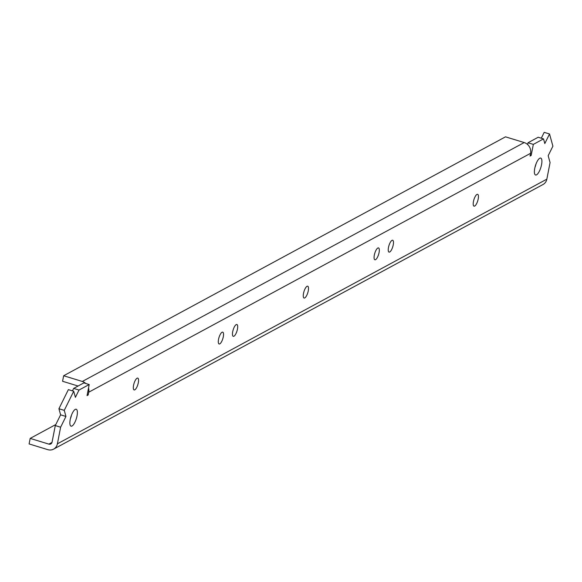 <?xml version="1.0" encoding="UTF-8"?>
<svg xmlns="http://www.w3.org/2000/svg" width="582" height="582" viewBox="0 0 582 582"><rect width="100%" height="100%" fill="white"/><g stroke="black" fill="none" stroke-linecap="round" stroke-linejoin="round"><path stroke-width="0.87" d="M77.028 415.868A8.846 2.852 107 0 0 76.22 409.248A8.846 2.852 107 0 0 70.226 419.542A8.846 2.852 107 0 0 71.033 426.162A8.846 2.852 107 0 0 77.028 415.868M541.544 164.706A8.846 2.852 107 0 0 540.736 158.086A8.846 2.852 107 0 0 534.742 168.38A8.846 2.852 107 0 0 535.556 175A8.846 2.852 107 0 0 541.544 164.706M138.32 382.73A6.191 2.001 107 0 0 137.752 378.096A6.191 2.001 107 0 0 133.562 385.299A6.191 2.001 107 0 0 134.129 389.933A6.191 2.001 107 0 0 138.32 382.73M478.208 198.949A6.191 2.001 107 0 0 477.647 194.315A6.191 2.001 107 0 0 473.45 201.525A6.191 2.001 107 0 0 474.017 206.159A6.191 2.001 107 0 0 478.208 198.949M237.456 329.128A6.191 2.001 107 0 0 236.889 324.494A6.191 2.001 107 0 0 232.698 331.696A6.191 2.001 107 0 0 233.258 336.331A6.191 2.001 107 0 0 237.456 329.128M379.078 252.552A6.191 2.001 107 0 0 378.511 247.917A6.191 2.001 107 0 0 374.313 255.127A6.191 2.001 107 0 0 374.881 259.761A6.191 2.001 107 0 0 379.078 252.552M223.292 336.782A6.191 2.001 107 0 0 222.724 332.147A6.191 2.001 107 0 0 218.534 339.357A6.191 2.001 107 0 0 219.101 343.991A6.191 2.001 107 0 0 223.292 336.782M393.236 244.891A6.191 2.001 107 0 0 392.668 240.257A6.191 2.001 107 0 0 388.478 247.466A6.191 2.001 107 0 0 389.045 252.101A6.191 2.001 107 0 0 393.236 244.891M308.264 290.84A6.191 2.001 107 0 0 307.696 286.206A6.191 2.001 107 0 0 303.506 293.415A6.191 2.001 107 0 0 304.073 298.049A6.191 2.001 107 0 0 308.264 290.84M541.296 138.203L544.192 132.347L549.532 133.984L544.81 143.536L543.523 138.88L533.323 144.394L531.177 155.459L530.042 156.071L530.58 153.306A8.846 7.959 -118.4 0 0 524.186 142.554L505.503 136.835L63.649 375.746L82.324 381.465A8.846 7.959 61.6 0 1 85.787 383.487M78.075 386.026L62.572 381.275L63.649 375.746M55.799 424.547L30.177 438.399L29.1 443.935L47.782 449.653A8.846 7.959 61.6 0 0 53.602 449.137A8.846 7.959 61.6 0 0 57.4 443.811L546.84 179.169L550.07 162.574L548.171 155.721L552.9 146.162L549.532 133.984M30.177 438.399L48.859 444.124L52.002 442.422M88.529 387.99A8.846 7.959 61.6 0 1 88.719 392.217L88.18 394.982L87.053 395.6L89.199 384.535L79.007 390.049L75.391 397.346L73.71 391.257L64.26 410.368L65.941 416.457L60.623 427.21L57.4 443.811M70.422 418.647A8.846 2.852 107 0 0 71.499 415.133M534.938 167.485A8.846 2.852 107 0 0 536.015 163.971M543.523 138.88L538.183 137.25L527.983 142.765L527.634 144.569M73.71 391.257L68.37 389.62L58.92 408.739L60.608 414.828L55.29 425.58L52.06 442.174A2.946 2.655 61.6 0 1 48.859 444.124M89.199 384.535L83.859 382.898L73.667 388.412L72.452 390.871M87.227 394.691L88.18 394.982M530.217 155.168L531.177 155.459M527.983 142.765L533.323 144.394M55.29 425.58L60.623 427.21M60.608 414.828L65.941 416.457M58.92 408.739L64.26 410.368M73.667 388.412L79.007 390.049M53.602 449.137L543.042 184.494A8.846 7.959 -118.4 0 0 546.84 179.169M82.324 381.465L524.186 142.554M530.58 153.306L88.719 392.217"/></g></svg>

